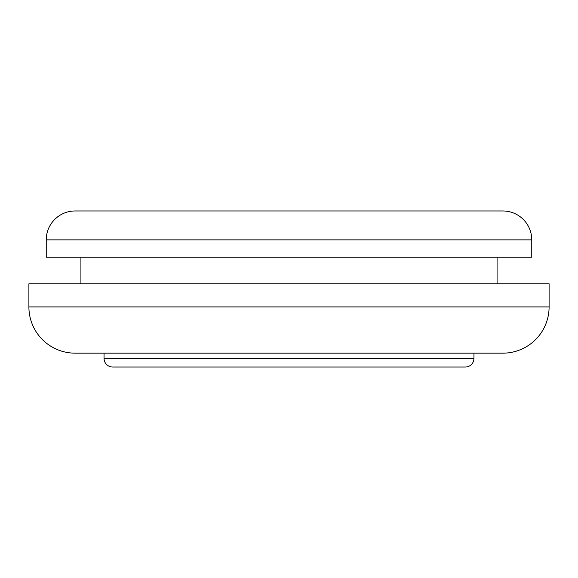 <?xml version="1.0" encoding="UTF-8"?>
<svg xmlns="http://www.w3.org/2000/svg" width="578" height="578" viewBox="0 0 578 578"><rect width="100%" height="100%" fill="white"/><g stroke="black" fill="none" stroke-linecap="round" stroke-linejoin="round"><path stroke-width="0.87" d="M497.08 283.798L497.08 257.21L497.08 283.798M80.92 257.21L80.92 283.798L80.92 257.21M28.9 306.918L549.1 306.918L549.1 283.798L28.9 283.798L28.9 306.918A46.24 46.24 0 0 0 75.14 353.158L502.86 353.158A46.24 46.24 0 0 0 549.1 306.918L28.9 306.918L28.9 283.798L549.1 283.798L549.1 306.918A46.24 46.24 0 0 1 502.86 353.158L75.14 353.158A46.24 46.24 0 0 1 28.9 306.918M104.04 358.36L473.96 358.36L473.96 353.158L473.96 358.36L104.04 358.36A8.67 8.67 0 0 0 112.71 367.03L465.29 367.03A8.67 8.67 0 0 0 473.96 358.36A8.67 8.67 0 0 1 465.29 367.03L112.71 367.03A8.67 8.67 0 0 1 104.04 358.36L104.04 353.158L104.04 358.36M46.24 239.87L531.76 239.87A28.9 28.9 0 0 0 502.86 210.97L75.14 210.97A28.9 28.9 0 0 0 46.24 239.87L46.24 257.21L531.76 257.21L531.76 239.87L46.24 239.87A28.9 28.9 0 0 1 75.14 210.97L502.86 210.97A28.9 28.9 0 0 1 531.76 239.87L531.76 257.21L46.24 257.21L46.24 239.87"/></g></svg>
